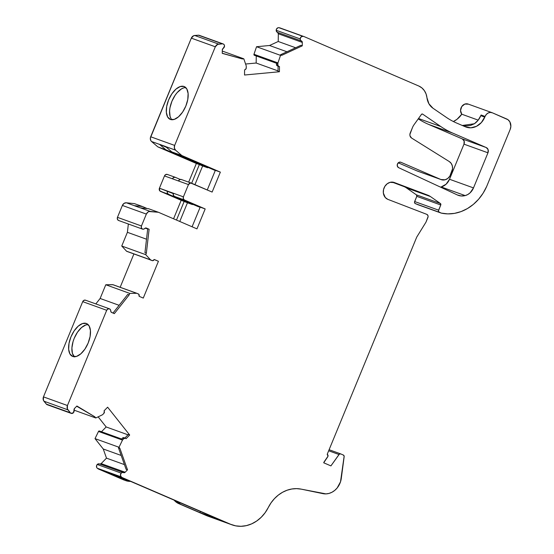 <?xml version="1.0" encoding="UTF-8"?>
<svg xmlns="http://www.w3.org/2000/svg" width="554" height="554" viewBox="0 0 554 554"><rect width="100%" height="100%" fill="white"/><g stroke="black" fill="none" stroke-linecap="round" stroke-linejoin="round"><path stroke-width="0.83" d="M121.194 455.457L103.245 448.989L121.194 455.457L103.245 448.989L95.018 438.623L98.501 431.455L122.489 440.098L119.006 447.265L95.018 438.623L98.501 431.455L99.45 431.019A0.831 0.713 109.8 0 0 98.501 431.455L122.489 440.098A0.831 0.713 -70.2 0 1 122.663 439.855L123.874 438.609A1.662 1.427 -70.2 0 1 125.613 438.332L126.125 438.671L129.691 435.022L128.293 434.516L124.858 438.027M72.754 356.457L72.754 356.457A17.839 9.12 113.3 0 1 72.491 356.354A17.839 9.12 113.3 0 1 71.064 336.61A17.839 9.12 113.3 0 1 86.348 323.474A17.839 9.12 113.3 0 1 86.611 323.578A17.839 9.12 113.3 0 1 88.038 343.321A17.839 9.12 113.3 0 1 72.754 356.457L76.563 356.388L80.822 353.819L84.887 349.138L88.141 343.065L90.094 336.52L90.434 330.496L89.118 325.918L86.348 323.474L82.539 323.543L78.28 326.112L74.208 330.793L70.954 336.867L69.008 343.411L68.668 349.435L69.984 354.013L72.754 356.457A17.839 9.12 113.3 0 1 70.954 336.867A17.839 9.12 113.3 0 1 86.348 323.474A17.839 9.12 113.3 0 1 88.141 343.065A17.839 9.12 113.3 0 1 72.754 356.457M86.867 323.702L86.348 323.474M393.866 182.363L394.621 182.64A9.023 7.749 -70.2 0 0 384.067 187.91A9.023 7.749 -70.2 0 0 387.745 199.315L426.871 214.384A2.493 2.14 -70.2 0 1 427.889 217.528L425.991 222.133L428.097 216.586L427.979 215.651L426.871 214.384L387.745 199.315A9.023 7.749 -70.2 0 1 383.977 188.125A9.023 7.749 -70.2 0 1 394.247 182.488A9.023 7.749 -70.2 0 1 394.621 182.64L390.085 182.342L387.177 183.796L384.871 186.345L383.534 189.593L383.354 193.055L385.286 197.508L387.745 199.315L426.871 214.384A2.493 2.14 -70.2 0 1 427.889 217.528L425.991 222.133L416.733 237.105L425.991 222.133L416.733 237.105L327.192 454.356A1.662 1.427 -70.2 0 1 327.241 454.37A1.662 1.427 -70.2 0 0 327.192 454.356L416.733 237.105L327.192 454.356A1.662 1.427 -70.2 0 1 327.705 456.849L324.028 462.022L328.016 456.164L327.241 454.37A1.662 1.427 -70.2 0 1 327.705 456.849L323.709 462.791L324.028 462.022L323.709 462.791L330.918 465.893L323.709 462.791L330.918 465.893L339.006 454.515A1.662 1.427 -70.2 0 1 340.745 453.92L343.348 455.042A1.662 1.427 -70.2 0 1 344.159 456.662L341.285 478.4A16.599 14.259 -70.2 0 1 322.947 493.642L301.238 489.147L325.981 493.891L329.062 493.406L332.04 492.215L334.789 490.359L337.185 487.936L340.502 481.821L344.152 456.15L343.348 455.042L340.745 453.92L339.373 454.135L330.918 465.893L339.006 454.515A1.662 1.427 -70.2 0 1 340.745 453.92L343.348 455.042A1.662 1.427 -70.2 0 1 344.159 456.662L341.285 478.4A16.599 14.259 -70.2 0 1 322.947 493.642L301.238 489.147L296.563 488.635L291.799 489.002L287.083 490.228L282.526 492.291L278.267 495.131L274.41 498.676L271.058 502.824L268.302 507.471A33.192 28.51 -70.2 0 1 301.238 489.147A33.192 28.51 -70.2 0 0 268.302 507.471A33.192 28.51 -70.2 0 1 232.015 524.846A33.192 28.51 -70.2 0 1 230.63 524.292L206.642 515.649L180.791 504.369A16.599 14.259 -70.2 0 1 176.29 501.072L180.791 504.369A16.599 14.259 -70.2 0 1 176.29 501.072M184.025 86.486A17.839 9.12 113.3 0 1 184.288 86.59A17.839 9.12 113.3 0 1 185.715 106.326A17.839 9.12 113.3 0 1 170.431 119.463A17.839 9.12 113.3 0 1 170.168 119.359A17.839 9.12 113.3 0 1 168.741 99.623A17.839 9.12 113.3 0 1 184.025 86.486L180.223 86.556L175.957 89.125L171.892 93.806L168.638 99.879L166.692 106.423L166.345 112.441L167.661 117.026L170.431 119.463L174.24 119.394L178.499 116.825L182.571 112.15L185.825 106.07L187.771 99.526L188.111 93.508L186.795 88.924L184.025 86.486A17.839 9.12 113.3 0 1 185.825 106.07A17.839 9.12 113.3 0 1 170.431 119.463A17.839 9.12 113.3 0 1 168.638 99.879A17.839 9.12 113.3 0 1 184.025 86.486L184.551 86.708M441.247 179.648A8.296 7.126 -70.2 0 1 440.901 179.517L416.92 170.867A8.296 7.126 109.8 0 0 417.266 171.006L441.247 179.648A8.296 7.126 -70.2 0 0 450.617 174.669L451.863 171.636A8.296 7.126 -70.2 0 0 449.412 161.643L411.525 138.001A4.148 3.566 -70.2 0 1 410.244 132.967L412.474 127.572A12.451 10.692 -70.2 0 1 414.067 124.685L421.462 114.387A0.997 0.859 -70.2 0 1 422.501 114.034L422.501 114.034A0.997 0.859 -70.2 0 1 422.626 114.103L440.776 126.527L418.505 118.501M119.117 305.309L100.129 298.468L119.117 305.309L100.129 298.468L105.786 284.756L129.768 293.405L136.741 293.308L112.753 284.659L105.786 284.756L129.768 293.405L136.741 293.308A0.831 0.713 -70.2 0 1 136.997 293.357L138.41 293.966A1.662 1.427 -70.2 0 1 139.213 295.607L139.116 296.3L143.264 298.087L158.43 261.28L154.282 259.494L153.867 260.048A1.662 1.427 -70.2 0 1 152.163 260.602L149.345 259.487A0.831 0.713 -70.2 0 1 149.345 259.487L126.762 251.35A0.831 0.713 109.8 0 0 126.831 251.371A0.831 0.713 109.8 0 1 126.762 251.35L150.743 259.992A0.831 0.713 -70.2 0 1 150.536 259.84L126.547 251.197A0.831 0.713 109.8 0 0 126.762 251.35A0.831 0.713 109.8 0 1 126.547 251.197A0.831 0.713 109.8 0 0 126.762 251.35L151.207 260.2M223.082 43.911L199.308 35.345A2.493 2.14 109.8 0 0 199.205 35.304A2.493 2.14 109.8 0 0 198.429 35.2L222.41 43.842A2.493 2.14 -70.2 0 1 223.186 43.946A2.493 2.14 -70.2 0 1 223.29 43.988A2.493 2.14 -70.2 0 1 224.529 46.037A2.493 2.14 -70.2 0 1 223.193 48.35L222.299 49.922A1.662 1.427 -70.2 0 1 223.193 48.35L224.529 46.037A2.493 2.14 -70.2 0 1 223.193 48.35A1.662 1.427 -70.2 0 0 222.299 49.922L222.258 53.357L242.389 58.953L222.265 53.246M123.293 472.514L99.519 463.947A2.493 2.14 109.8 0 0 97.227 464.474A2.493 2.14 109.8 0 0 97.31 468.255L96.694 467.493L96.645 465.395L97.746 464.072L99.519 463.947A2.493 2.14 109.8 0 0 99.415 463.906A2.493 2.14 109.8 0 0 97.227 464.474L121.208 473.116A2.493 2.14 -70.2 0 1 123.397 472.548A2.493 2.14 -70.2 0 1 123.507 472.59A2.493 2.14 -70.2 0 1 123.556 472.61L125.135 472.25A1.662 1.427 -70.2 0 1 123.556 472.61A2.493 2.14 -70.2 0 0 123.507 472.59A2.493 2.14 -70.2 0 1 123.556 472.61A1.662 1.427 -70.2 0 0 125.135 472.25L101.153 463.608L125.135 472.25L127.51 469.82L125.135 472.25L101.153 463.608L106.493 458.144L124.442 464.612M301.452 40.996A2.493 2.14 -70.2 0 1 300.171 38.925L300.524 40.2L301.452 40.996A1.662 1.427 -70.2 0 1 302.304 42.409L301.487 41.01A1.662 1.427 -70.2 0 1 302.304 42.409L278.323 33.759A1.662 1.427 109.8 0 0 277.464 32.347L301.452 40.996A1.662 1.427 -70.2 0 1 301.487 41.01L277.499 32.361A1.662 1.427 109.8 0 0 277.464 32.347L301.452 40.996A2.493 2.14 -70.2 0 1 300.171 38.925L276.183 30.283A2.493 2.14 109.8 0 0 277.464 32.347L276.28 30.955L276.432 29.21L277.928 27.783L278.891 27.7A2.493 2.14 109.8 0 0 276.183 30.283A2.493 2.14 109.8 0 0 277.464 32.347L301.452 40.996A1.662 1.427 -70.2 0 1 301.487 41.01L277.499 32.361A1.662 1.427 109.8 0 0 277.464 32.347M95.821 303.911L100.129 298.468L95.821 303.911L100.129 298.468L105.786 284.756L129.768 293.405L136.741 293.308A0.831 0.713 -70.2 0 1 136.997 293.357L138.791 294.222L139.116 296.3L143.264 298.087L158.43 261.28L154.282 259.494L152.606 260.705L150.743 259.992A0.831 0.713 -70.2 0 1 150.536 259.84L145.73 254.674L146.353 253.164L144.954 252.666L146.353 253.164L149.116 229.252L147.717 228.747L144.954 252.666L146.353 253.164L149.116 229.252L147.717 228.747L144.954 252.666L147.717 228.747L149.116 229.252L146.353 228.061A1.662 1.427 -70.2 0 0 144.774 228.463A2.493 2.14 -70.2 0 1 142.44 229.086L143.652 229.148L144.774 228.463A1.662 1.427 -70.2 0 1 146.353 228.061L144.774 228.463A2.493 2.14 -70.2 0 1 142.51 229.107A2.493 2.14 -70.2 0 1 142.44 229.086L118.459 220.437A2.493 2.14 109.8 0 0 118.521 220.464A2.493 2.14 109.8 0 0 118.591 220.485A2.493 2.14 109.8 0 1 118.459 220.437L117.386 219.176L117.462 217.348A2.493 2.14 109.8 0 0 118.459 220.437L142.44 229.086A2.493 2.14 -70.2 0 1 141.45 225.99L117.462 217.348L122.372 205.444L146.353 214.086L141.45 225.99L117.462 217.348L122.372 205.444L146.353 214.086A4.148 3.566 -70.2 0 1 150.307 211.434L140.314 207.826A4.148 3.566 109.8 0 0 140.162 207.819L134.165 205.652A4.148 3.566 109.8 0 1 134.317 205.666L142.433 206.51L134.442 203.63L126.326 202.785L134.317 205.666L142.433 206.51L134.442 203.63L126.326 202.785A4.148 3.566 109.8 0 0 122.372 205.444L124.006 203.401L126.326 202.785L134.317 205.666A4.148 3.566 109.8 0 0 134.165 205.652L140.162 207.819L134.165 205.652A4.148 3.566 109.8 0 1 134.317 205.666L142.433 206.51L134.442 203.63L126.326 202.785L134.317 205.666M113.168 284.811A0.831 0.713 109.8 0 0 112.753 284.659L136.741 293.308A0.831 0.713 -70.2 0 1 136.997 293.357L138.41 293.966A1.662 1.427 -70.2 0 1 139.213 295.607L139.116 296.3L143.264 298.087L158.43 261.28L154.282 259.494L153.867 260.048A1.662 1.427 -70.2 0 1 152.163 260.602L150.743 259.992A0.831 0.713 -70.2 0 1 150.536 259.84L145.73 254.674L146.353 253.164L149.116 229.252L146.214 228.006M101.153 463.608A1.662 1.427 109.8 0 1 99.81 464.051A1.662 1.427 109.8 0 0 101.153 463.608L106.493 458.144L103.245 448.989L106.493 458.144L101.153 463.608L99.962 464.072M47.81 404.822L46.363 404.129L43.413 400.286L43.468 396.872L82.712 301.653L83.945 300.316L85.572 300.22A2.493 2.14 109.8 0 0 85.51 300.199A2.493 2.14 109.8 0 0 82.712 301.653L106.7 310.295L67.45 405.521L67.394 408.928L70.351 412.772L46.363 404.129L43.967 401.214L67.948 409.863A4.148 3.566 -70.2 0 1 67.45 405.521L43.468 396.872A4.148 3.566 109.8 0 0 43.967 401.214L67.948 409.863L70.351 412.772A2.493 2.14 -70.2 0 0 73.363 412.792L70.995 413.284L46.363 404.129L43.967 401.214L67.948 409.863L70.351 412.772A2.493 2.14 -70.2 0 0 71.168 413.36A2.493 2.14 -70.2 0 0 73.363 412.792A2.493 2.14 -70.2 0 0 74.049 410.195L73.363 412.792A2.493 2.14 -70.2 0 0 74.049 410.195L74.049 410.195A1.662 1.427 -70.2 0 1 74.527 408.443L74.049 410.195A1.662 1.427 -70.2 0 1 74.527 408.443L76.902 406.02L94.873 416.843L95.78 417.979L102.421 414.794A0.831 0.713 -70.2 0 0 102.649 414.627A0.831 0.713 -70.2 0 1 102.421 414.794L95.78 417.979L102.421 414.794A0.831 0.713 -70.2 0 0 102.649 414.627L103.868 413.381A1.662 1.427 -70.2 0 0 104.29 411.449L103.868 413.381A1.662 1.427 -70.2 0 0 104.29 411.449L104.055 410.839L104.29 411.449L104.055 410.839L107.621 407.19L129.691 435.022L128.293 434.516L129.691 435.022L126.125 438.671L129.691 435.022L107.621 407.19L104.055 410.839L107.621 407.19L129.691 435.022M328.661 450.783L339.006 454.515M109.422 308.82L85.572 300.22A2.493 2.14 109.8 0 0 82.712 301.653L106.7 310.295L67.45 405.521L43.468 396.872L82.712 301.653L106.7 310.295A2.493 2.14 -70.2 0 1 109.491 308.841A2.493 2.14 -70.2 0 1 109.56 308.869A2.493 2.14 -70.2 0 1 110.752 311.009A1.662 1.427 -70.2 0 0 111.569 312.442L114.332 313.633L111.569 312.442A1.662 1.427 -70.2 0 1 110.752 311.009L111.222 312.221L114.332 313.633L129.144 294.908L127.745 294.403L112.995 313.058M145.259 228.103L147.689 228.975M295.635 47.755L278.233 41.488L295.635 47.755L278.233 41.488L278.323 33.759L277.499 32.361L301.487 41.01M278.087 66.155L278.025 71.237L278.087 66.155L278.025 71.237L279.431 71.743L279.486 66.584L278.897 66.438A1.662 1.427 -70.2 0 1 277.879 64.977L277.9 63.218A0.831 0.713 -70.2 0 1 277.949 62.921L253.967 54.278A0.831 0.713 109.8 0 0 254.584 55.317L253.967 54.278L256.55 46.723L280.532 55.365L277.949 62.921L253.967 54.278A0.831 0.713 109.8 0 0 254.362 55.282L276.945 63.426A0.831 0.713 -70.2 0 1 276.501 62.713L277.9 63.218A0.831 0.713 -70.2 0 1 277.949 62.921L253.967 54.278L256.55 46.723L269.549 45.497L278.233 41.488L278.323 33.759L302.304 42.409L302.262 45.843L300.864 45.338L280.559 54.728L281.958 55.234L302.262 45.843L300.864 45.338L280.559 54.728L281.958 55.234L302.262 45.843L302.304 42.409L278.323 33.759A1.662 1.427 109.8 0 0 277.499 32.361M121.596 439.003L99.45 431.019A0.831 0.713 109.8 0 0 98.501 431.455L122.489 440.098L119.006 447.265L119.906 448.401L118.508 447.902L126.111 469.321L127.51 469.82L125.135 472.25M175.182 177.28L167.398 174.475A2.493 2.14 109.8 0 0 167.294 174.434A2.493 2.14 109.8 0 0 164.483 175.93L188.471 184.579L183.416 196.85L167.426 191.088L173.298 193.616A2.493 2.14 109.8 0 0 173.263 193.602L173.298 193.616A2.493 2.14 109.8 0 0 173.263 193.602L173.298 193.616A2.493 2.14 109.8 0 0 173.263 193.602L159.427 188.201A2.493 2.14 109.8 0 0 160.445 191.352L168.437 194.232A2.493 2.14 -70.2 0 1 167.426 191.088L167.329 192.958L168.437 194.232L192.46 204.585L192.612 204.225L192.46 204.585L187.467 202.785L179.766 221.468M222.286 51.058L243.815 58.814L242.389 58.953L222.258 53.357L222.299 49.922L222.258 53.357L242.389 58.953L243.815 58.814L222.286 51.058L243.815 58.814L246.225 65.905A0.831 0.713 -70.2 0 1 246.267 66.189A0.831 0.713 -70.2 0 0 246.225 65.905L243.815 58.814L246.225 65.905A0.831 0.713 -70.2 0 1 246.267 66.189L246.246 67.948A1.662 1.427 -70.2 0 1 245.187 69.61L244.591 69.859L244.529 75.019L279.431 71.743L244.529 75.019L244.591 69.859L244.529 75.019L279.431 71.743L279.486 66.584L278.482 66.251L277.879 64.977L276.481 64.472L277.499 65.94A1.662 1.427 109.8 0 1 276.481 64.472A1.662 1.427 109.8 0 0 277.499 65.94M300.171 38.925A2.493 2.14 -70.2 0 1 302.879 36.342L279.403 27.783L303.384 36.432A6.641 5.699 -70.2 0 1 304.188 36.647A6.641 5.699 -70.2 0 1 304.465 36.758L418.866 86.057A16.599 14.259 -70.2 0 1 426.961 97.719L428.928 103.785L432.972 108.224A16.599 14.259 -70.2 0 1 426.961 97.719L426.061 93.924L424.329 90.586L421.885 87.913L418.866 86.057L304.465 36.758A6.641 5.699 -70.2 0 0 303.384 36.432L278.891 27.7A2.493 2.14 109.8 0 0 276.183 30.283L300.171 38.925A2.493 2.14 -70.2 0 1 302.879 36.342L301.037 36.966L300.171 38.925L276.183 30.283M440.762 205.001L438.63 210.167L414.648 201.524L416.781 196.351L440.762 205.001L438.63 210.167L414.648 201.524A1.662 1.427 109.8 0 0 415.327 203.623L439.308 212.265A1.662 1.427 -70.2 0 1 438.63 210.167L414.648 201.524L416.781 196.351A1.246 1.066 109.8 0 0 416.435 194.869L440.416 203.512A1.246 1.066 -70.2 0 1 440.762 205.001L440.416 203.512A1.246 1.066 -70.2 0 1 440.762 205.001L438.491 210.797L438.858 211.933L441.275 213.11L415.327 203.623L441.275 213.11L417.294 204.468L414.87 203.29L414.503 202.155L416.781 196.351L440.762 205.001L416.781 196.351L416.435 194.869L440.416 203.512L430.41 196.538L440.416 203.512L416.435 194.869L406.421 187.896L430.41 196.538L440.416 203.512M340.599 453.871L329.097 449.723L340.675 453.892M97.227 464.474A2.493 2.14 109.8 0 0 97.31 468.255L121.291 476.904L120.44 475.117L121.208 473.116L97.227 464.474L121.208 473.116L122.323 472.493L123.507 472.59A2.493 2.14 -70.2 0 0 121.208 473.116A2.493 2.14 -70.2 0 0 121.291 476.904L97.726 468.566A6.641 5.699 109.8 0 0 98.702 469.134L122.69 477.777A6.641 5.699 -70.2 0 1 121.707 477.216L97.726 468.566A6.641 5.699 109.8 0 0 98.702 469.134L122.69 477.777L230.63 524.292L206.642 515.649L178.79 503.648L174.101 500.13A16.599 14.259 109.8 0 0 178.79 503.648L199.952 512.623L178.79 503.648A16.599 14.259 109.8 0 1 174.101 500.13M125.363 438.207L123.964 437.702A1.662 1.427 109.8 0 1 124.034 437.729L122.829 437.826L121.264 439.35L122.663 439.855A0.831 0.713 -70.2 0 0 122.489 440.098A0.831 0.713 -70.2 0 1 122.663 439.855L121.264 439.35A0.831 0.713 -70.2 0 1 122.005 439.149L99.415 431.005M70.351 412.772L46.363 404.129A2.493 2.14 109.8 0 0 47.187 404.711L71.168 413.36M150.536 259.84L145.73 254.674L121.748 246.024L126.547 251.197L150.536 259.84L126.547 251.197L121.748 246.024L127.399 232.313L146.505 239.203M128.355 224.01L127.399 232.313L128.355 224.01L127.399 232.313L121.748 246.024L126.547 251.197M147.135 208.539L142.433 206.51M176.491 220.056L184.191 201.372L176.491 220.056L184.191 201.372L187.467 202.785L181.193 200.292L173.568 218.795L181.193 200.292L160.445 191.352L168.437 194.232L192.46 204.585L181.193 200.292L159.767 190.853L159.427 188.201L164.483 175.93L172.481 178.817A2.493 2.14 -70.2 0 1 175.293 177.322A2.493 2.14 -70.2 0 1 175.396 177.363L173.727 177.432L172.481 178.817L188.471 184.579A2.493 2.14 -70.2 0 1 191.282 183.083A2.493 2.14 -70.2 0 1 191.386 183.125L212.134 192.065L190.562 182.972L188.471 184.579L183.416 196.85L173.416 193.249L159.427 188.201L164.483 175.93L165.729 174.552L167.398 174.475A2.493 2.14 109.8 0 0 164.483 175.93L172.481 178.817A2.493 2.14 -70.2 0 1 175.396 177.363L180.189 179.427M188.672 182.141L196.365 163.478L188.672 182.141L196.365 163.478L199.364 164.559L191.663 183.242L199.364 164.559L202.639 165.971L194.939 184.655M166.435 147.309L159.455 144.296L165.452 146.457A4.148 3.566 109.8 0 0 165.563 146.561L175.563 150.169L181.816 155.515L171.823 151.914L165.563 146.561L175.563 150.169L181.816 155.515L171.823 151.914L165.563 146.561A4.148 3.566 109.8 0 1 165.452 146.457L159.455 144.296L166.435 147.309L159.455 144.296A4.148 3.566 109.8 0 0 159.573 144.4L165.826 149.753L207.639 167.772L207.785 167.412L207.639 167.772L202.639 165.971L199.364 164.559L207.639 167.772L207.785 167.412M253.967 54.278L256.55 46.723L269.549 45.497L286.951 51.771M74.035 410.14L95.78 417.979L74.035 410.14L95.78 417.979L94.873 416.843L95.78 417.979M136.921 293.329L135.598 292.851M200.098 207.341L174.434 196.393L184.427 199.994A2.493 2.14 -70.2 0 1 183.416 196.85L173.416 193.249A2.493 2.14 109.8 0 0 174.434 196.393L198.457 206.746L174.434 196.393L184.427 199.994L205.181 208.941L200.181 207.141L192.086 226.78M215.271 170.521L171.823 151.914L215.271 170.521L171.823 151.914L165.563 146.561L175.563 150.169A4.148 3.566 -70.2 0 1 174.662 145.418L150.674 136.769A4.148 3.566 109.8 0 0 151.574 141.519L159.573 144.4L165.826 149.753L157.835 146.872L151.574 141.519L159.573 144.4L165.826 149.753L157.835 146.872L151.574 141.519L150.813 140.584L150.342 138.078L191.324 38.143L215.312 46.785A4.148 3.566 -70.2 0 1 218.698 44.119L194.71 35.477L198.429 35.2L222.41 43.842L218.698 44.119L194.71 35.477A4.148 3.566 109.8 0 0 191.324 38.143L193.678 35.719L198.429 35.2L222.41 43.842L218.698 44.119L194.71 35.477L198.429 35.2A2.493 2.14 109.8 0 1 199.308 35.345A2.493 2.14 109.8 0 0 198.429 35.2M185.791 87.608A17.839 9.12 -66.7 0 0 172.128 100.773A17.839 9.12 -66.7 0 0 171.941 119.747A17.839 9.12 -66.7 0 1 172.128 100.773A17.839 9.12 -66.7 0 1 185.791 87.608L185.493 87.608M183.492 87.968L181.38 88.952L177.135 92.65L175.168 95.212L171.913 101.285L169.96 107.836L169.579 110.973L170.078 116.375L170.937 118.438M88.114 324.602A17.839 9.12 -66.7 0 0 74.444 337.767A17.839 9.12 -66.7 0 0 74.264 356.741A17.839 9.12 -66.7 0 1 74.444 337.767A17.839 9.12 -66.7 0 1 88.114 324.602L85.815 324.956L81.556 327.525L77.484 332.206L74.229 338.279L73.066 341.555L71.902 347.96L72.401 353.369L74.478 356.942M129.768 293.405L129.144 294.908L127.745 294.403L129.144 294.908L114.332 313.633L129.144 294.908L129.768 293.405L129.144 294.908M146.353 253.164L145.73 254.674L121.748 246.024L127.399 232.313M199.364 164.559L157.835 146.872L199.364 164.559L191.663 183.242M207.639 167.772L165.826 149.753L207.639 167.772L202.639 165.971M302.304 42.409L302.262 45.843L300.864 45.338L280.559 54.728L281.958 55.234L280.532 55.365L277.949 62.921A0.831 0.713 -70.2 0 0 277.9 63.218L276.501 62.713L276.481 64.472L276.501 62.713L277.9 63.218L277.879 64.977L276.481 64.472L276.55 63.011M280.532 55.365L281.958 55.234L280.532 55.365L256.55 46.723L280.532 55.365L277.949 62.921M453.387 121.527A20.747 17.818 109.8 0 0 461.759 114.2L457.036 119.269L453.387 121.527A20.747 17.818 109.8 0 0 461.759 114.2L478.206 120.128L461.759 114.2L460.547 110.53L461.731 106.583L464.785 104.09L468.372 104.152A6.226 5.346 109.8 0 0 468.116 104.048A6.226 5.346 109.8 0 0 461.641 106.714A6.226 5.346 109.8 0 0 461.759 114.2L478.206 120.128M130.571 481.371A16.599 14.259 -70.2 0 1 125.121 480.373L130.571 481.371A16.599 14.259 -70.2 0 1 125.813 480.65A16.599 14.259 -70.2 0 1 125.121 480.373L123.12 479.653A16.599 14.259 109.8 0 0 123.819 479.93L125.813 480.65M122.489 440.098L119.006 447.265L95.018 438.623L98.501 431.455M118.508 447.902L126.111 469.321L127.51 469.82L119.906 448.401L118.508 447.902L126.111 469.321L127.51 469.82L119.906 448.401L118.508 447.902M76.694 406.227L94.873 416.843M440.485 187.113A14.937 12.832 109.8 0 0 441.192 186.947L440.485 187.113A14.937 12.832 109.8 0 0 441.192 186.947L465.18 195.597A14.937 12.832 -70.2 0 1 458.303 195.34A14.937 12.832 -70.2 0 1 457.396 194.973L398.603 167.661A2.929 2.514 -70.2 0 1 397.447 164.019A2.929 2.514 -70.2 0 1 400.771 162.225A2.929 2.514 -70.2 0 1 400.888 162.274L440.901 179.517L416.92 170.867L398.257 162.828L416.92 170.867A8.296 7.126 109.8 0 0 417.619 171.124M400.646 162.183L398.942 162.35L397.474 163.949L397.336 166.138L398.603 167.661L457.396 194.973L461.184 195.964L465.18 195.597L441.192 186.947L446.115 184.191L449.509 179.261A12.451 10.692 109.8 0 1 441.192 186.947L465.18 195.597L467.763 194.544L470.097 192.834L473.497 187.91A12.451 10.692 -70.2 0 1 465.18 195.597A14.937 12.832 -70.2 0 1 457.396 194.973L398.603 167.661A2.929 2.514 -70.2 0 1 397.474 163.949A2.929 2.514 -70.2 0 1 400.888 162.274L440.901 179.517L416.92 170.867L398.257 162.828M441.192 186.947A12.451 10.692 109.8 0 0 449.509 179.261L473.497 187.91A12.451 10.692 -70.2 0 1 465.18 195.597M487.963 152.807L463.982 144.158A4.148 3.566 109.8 0 0 462.285 138.916L486.267 147.558A4.148 3.566 -70.2 0 1 487.963 152.807L463.982 144.158L464.134 141.035L462.285 138.916L428.616 124.401A93.771 80.545 -70.2 0 1 418.256 118.861A93.771 80.545 -70.2 0 0 428.616 124.401L452.597 133.05L486.267 147.558A4.148 3.566 -70.2 0 1 487.963 152.807L473.497 187.91L449.509 179.261L463.982 144.158A4.148 3.566 109.8 0 0 462.285 138.916L428.616 124.401L452.597 133.05A93.771 80.545 -70.2 0 1 440.776 126.527A93.771 80.545 -70.2 0 0 452.597 133.05L486.267 147.558L462.285 138.916L486.267 147.558L488.122 149.677L487.963 152.807L473.497 187.91L449.509 179.261L463.982 144.158L487.963 152.807L473.497 187.91M117.462 217.348A2.493 2.14 109.8 0 0 118.459 220.437L142.44 229.086L141.367 227.826L141.45 225.99L117.462 217.348L122.372 205.444L146.353 214.086L147.994 212.043L149.123 211.531L158.423 212.272L148.43 208.671L140.314 207.826A4.148 3.566 109.8 0 0 140.162 207.819A4.148 3.566 109.8 0 1 140.314 207.826L150.307 211.434L158.423 212.272L148.43 208.671L140.314 207.826L150.307 211.434L158.423 212.272L148.43 208.671L140.314 207.826M173.263 193.602L159.427 188.201A2.493 2.14 109.8 0 0 160.445 191.352L168.437 194.232A2.493 2.14 -70.2 0 1 167.426 191.088L173.416 193.249L173.326 195.119L174.434 196.393L184.427 199.994L205.181 208.941L200.181 207.141L205.181 208.941L196.961 228.878L158.423 212.272L196.961 228.878L205.181 208.941L196.961 228.878L158.423 212.272M191.172 183.049L181.387 179.524A2.493 2.14 109.8 0 0 181.283 179.482A2.493 2.14 109.8 0 0 178.478 180.978L188.471 184.579L183.416 196.85L183.319 198.727L184.427 199.994A2.493 2.14 -70.2 0 1 183.416 196.85M178.478 180.978A2.493 2.14 109.8 0 1 181.387 179.524L179.725 179.6L178.478 180.978L172.481 178.817M194.71 35.477A4.148 3.566 109.8 0 0 191.324 38.143L215.312 46.785L174.662 145.418L150.674 136.769L191.324 38.143L215.312 46.785L174.662 145.418L174.371 148.043L175.563 150.169L181.816 155.515L220.353 172.128L215.354 170.32L207.258 189.967L215.354 170.32L220.353 172.128L212.134 192.065L191.386 183.125A2.493 2.14 -70.2 0 0 188.471 184.579M159.455 144.296A4.148 3.566 109.8 0 0 159.573 144.4A4.148 3.566 109.8 0 1 159.455 144.296L165.452 146.457A4.148 3.566 109.8 0 0 165.563 146.561M278.032 70.905L256.17 63.024L245.581 64.022L256.17 63.024L278.032 70.905L256.17 63.024L256.253 55.968M278.891 27.7L279.403 27.783A6.641 5.699 109.8 0 1 280.483 28.109A6.641 5.699 109.8 0 0 280.206 27.998A6.641 5.699 109.8 0 0 279.403 27.783L302.879 36.342M484.792 117.116L485.075 116.437L481.08 114.997L480.796 115.675L484.792 117.116A16.599 14.259 -70.2 0 1 465.374 126.811L470.865 127.808L476.488 126.312L481.378 122.559L485.075 116.437L481.08 114.997L480.796 115.675L484.792 117.116L485.075 116.437L481.08 114.997L480.796 115.675L484.792 117.116A16.599 14.259 -70.2 0 1 466.066 127.088A16.599 14.259 -70.2 0 1 465.374 126.811L456.704 123.078A82.982 71.279 -70.2 0 1 446.247 117.309L432.972 108.224A16.599 14.259 -70.2 0 1 426.961 97.719A16.599 14.259 -70.2 0 0 418.866 86.057L304.465 36.758A6.641 5.699 -70.2 0 0 303.384 36.432M466.426 125.91L462.23 125.467L466.426 125.91L470.609 125.412L466.426 125.91M480.796 115.675A16.599 14.259 -70.2 0 1 474.383 123.75A16.599 14.259 -70.2 0 0 480.796 115.675L478.123 120.239L474.383 123.75L470.609 125.412L474.383 123.75L462.278 125.474M439.308 212.265L441.275 213.11L447.826 213.892L454.509 213.373L461.122 211.573L467.472 208.546L473.365 204.384L478.635 199.205L483.116 193.173L486.675 186.456L510.151 129.498L510.864 126.354L509.874 121.866L507.983 119.706L492.361 112.801L490.297 112.427L488.192 112.988L486.357 114.394L485.075 116.437A6.226 5.346 -70.2 0 1 492.097 112.697A6.226 5.346 -70.2 0 1 492.361 112.801L506.765 119.006A8.296 7.126 -70.2 0 1 510.151 129.498L486.675 186.456A44.209 37.977 -70.2 0 1 441.275 213.11L415.327 203.623L439.308 212.265A1.662 1.427 -70.2 0 1 438.63 210.167M416.781 196.351L416.781 196.351A1.246 1.066 109.8 0 0 416.435 194.869L406.421 187.896A16.599 14.259 109.8 0 0 404.247 186.684L428.228 195.327A16.599 14.259 -70.2 0 1 430.41 196.538L406.421 187.896A16.599 14.259 109.8 0 0 404.247 186.684L428.228 195.327A16.599 14.259 -70.2 0 1 430.41 196.538L406.421 187.896A16.599 14.259 109.8 0 0 404.247 186.684L428.228 195.327A16.599 14.259 -70.2 0 1 430.41 196.538M123.861 479.944L110.682 474.155L125.121 480.373L110.682 474.155L129.865 481.066L219.142 519.541L199.952 512.623L200.43 511.474L199.952 512.623L180.791 504.369M101.479 431.753L106.167 426.954L101.479 431.753L106.167 426.954L127.995 434.821L106.167 426.954L98.148 416.843L106.167 426.954L127.995 434.821M122.663 439.855L123.874 438.609L122.476 438.103L121.264 439.35L122.663 439.855L123.874 438.609L122.476 438.103L121.638 439.135M232.015 524.846L208.034 516.196A33.192 28.51 -70.2 0 1 206.642 515.649A33.192 28.51 -70.2 0 0 209.454 516.66L178.79 503.648M125.121 480.373L98.702 469.134L122.69 477.777L230.63 524.292L206.642 515.649M106.493 458.144L103.245 448.989L95.018 438.623L119.006 447.265L119.906 448.401L127.51 469.82M136.741 293.308L112.753 284.659L105.786 284.756L113.078 284.742M120.163 287.291L133.916 253.926M278.233 41.488L269.549 45.497L278.233 41.488L278.323 33.759M418.256 171.269L416.92 170.867M154.227 259.57L158.43 261.28M242.389 58.953L240.99 58.447L243.815 58.814M279.431 71.743L278.025 71.237L279.431 71.743L279.486 66.584L278.897 66.438A1.662 1.427 -70.2 0 1 277.879 64.977L276.481 64.472M394.621 182.64L428.228 195.327M124.525 480.159A16.599 14.259 109.8 0 1 123.12 479.653L98.702 469.134A6.641 5.699 109.8 0 1 97.726 468.566M199.952 512.623L219.142 519.541L129.865 481.066L110.682 474.155L129.865 481.066L219.142 519.541L199.952 512.623L200.43 511.474M123.964 437.702A1.662 1.427 109.8 0 0 122.476 438.103A1.662 1.427 109.8 0 1 124.034 437.729L125.287 438.186M149.345 259.487L150.764 260.103A1.662 1.427 109.8 0 0 150.903 260.151M74.527 408.443L76.902 406.02L74.527 408.443M106.7 310.295L107.926 308.959L109.56 308.869L110.454 309.707L110.752 311.009A2.493 2.14 -70.2 0 0 109.56 308.869A2.493 2.14 -70.2 0 0 106.7 310.295L67.45 405.521L43.468 396.872A4.148 3.566 109.8 0 0 43.967 401.214M141.45 225.99L146.353 214.086L141.45 225.99A2.493 2.14 -70.2 0 0 142.44 229.086M207.258 189.967L215.354 170.32L220.353 172.128L212.134 192.065L220.353 172.128L181.816 155.515L171.823 151.914M218.698 44.119A4.148 3.566 -70.2 0 0 215.312 46.785L217.66 44.368L222.41 43.842A2.493 2.14 -70.2 0 1 223.29 43.988L224.19 44.784L224.529 46.037A2.493 2.14 -70.2 0 0 223.29 43.988A2.493 2.14 -70.2 0 0 222.41 43.842M246.267 66.189L246.163 68.467L245.187 69.61A1.662 1.427 -70.2 0 0 246.246 67.948L246.267 66.189M446.247 117.309L432.972 108.224L446.247 117.309A82.982 71.279 -70.2 0 0 456.704 123.078A82.982 71.279 -70.2 0 1 446.247 117.309M465.374 126.811L456.704 123.078L465.374 126.811M268.302 507.471L265.137 512.699L261.218 517.27L256.682 521.03L251.682 523.849L246.392 525.621L240.997 526.3L235.685 525.85L230.63 524.292A33.192 28.51 -70.2 0 0 268.302 507.471M121.707 477.216A6.641 5.699 -70.2 0 0 122.69 477.777A6.641 5.699 -70.2 0 1 121.707 477.216L121.291 476.904A2.493 2.14 -70.2 0 1 121.208 473.116M123.874 438.609L125.433 438.235A1.662 1.427 -70.2 0 1 125.613 438.332L126.125 438.671L125.613 438.332A1.662 1.427 -70.2 0 0 123.874 438.609L122.476 438.103M422.418 114.006L421.462 114.387A0.997 0.859 -70.2 0 1 422.626 114.103L440.776 126.527A93.771 80.545 -70.2 0 0 452.597 133.05L486.267 147.558M414.067 124.685L421.462 114.387L414.067 124.685A12.451 10.692 -70.2 0 0 412.474 127.572A12.451 10.692 -70.2 0 1 414.067 124.685M410.244 132.967L412.474 127.572L409.898 134.407L410.015 135.848L411.525 138.001A4.148 3.566 -70.2 0 1 410.244 132.967M449.412 161.643L411.525 138.001L449.412 161.643L451.247 163.458L452.341 165.944L452.556 168.79L449.869 176.11L447.757 178.45L445.077 179.787L440.901 179.517A8.296 7.126 -70.2 0 0 450.617 174.669L451.863 171.636A8.296 7.126 -70.2 0 0 449.412 161.643M149.116 229.252L146.353 228.061M277.173 63.461A0.831 0.713 -70.2 0 1 276.501 62.713M97.31 468.255L121.291 476.904M121.264 439.35A0.831 0.713 -70.2 0 1 122.039 439.163M46.363 404.129A2.493 2.14 109.8 0 0 48.191 404.787M145.73 254.674L121.748 246.024M168.437 194.232L192.46 204.585L192.612 204.225M146.353 214.086A4.148 3.566 -70.2 0 1 150.307 211.434M126.326 202.785A4.148 3.566 109.8 0 0 122.372 205.444M192.46 204.585L187.467 202.785M159.427 188.201L164.483 175.93M165.826 149.753L157.835 146.872L151.574 141.519L159.573 144.4M414.648 201.524A1.662 1.427 109.8 0 0 415.327 203.623M416.435 194.869L406.421 187.896M100.129 298.468L105.786 284.756M184.191 201.372L181.193 200.292L173.568 218.795M181.193 200.292L160.445 191.352M196.365 163.478L157.835 146.872M256.55 46.723L269.549 45.497M103.245 448.989L95.018 438.623M119.006 447.265L119.906 448.401M422.501 114.034A0.997 0.859 -70.2 0 1 422.626 114.103L422.273 113.979M173.416 193.249A2.493 2.14 109.8 0 0 174.434 196.393M175.563 150.169A4.148 3.566 -70.2 0 1 174.662 145.418L150.674 136.769A4.148 3.566 109.8 0 0 151.574 141.519M280.483 28.109A6.641 5.699 109.8 0 0 279.403 27.783M485.075 116.437A6.226 5.346 -70.2 0 1 492.361 112.801L506.765 119.006A8.296 7.126 -70.2 0 1 510.151 129.498L486.675 186.456A44.209 37.977 -70.2 0 1 441.275 213.11M468.372 104.152A6.226 5.346 109.8 0 0 461.731 106.583A6.226 5.346 109.8 0 0 461.759 114.2M67.948 409.863A4.148 3.566 -70.2 0 1 67.45 405.521M150.674 136.769L191.324 38.143M245.581 64.022L256.17 63.024M404.247 186.684L392.094 182.093M123.12 479.653L98.702 469.134M106.167 426.954L98.148 416.843M43.468 396.872L82.712 301.653M449.509 179.261L463.982 144.158M462.285 138.916L428.616 124.401A93.771 80.545 -70.2 0 1 418.256 118.861M150.764 260.103A1.662 1.427 109.8 0 0 150.833 260.131L152.232 260.629M428.616 124.401L452.597 133.05M422.626 114.103L440.776 126.527M400.888 162.274L440.901 179.517M184.427 199.994L205.181 208.941M181.816 155.515L220.353 172.128M215.312 46.785L174.662 145.418M277.879 64.977L277.9 63.218M281.958 55.234L302.262 45.843M122.69 477.777L230.63 524.292M152.163 260.602L150.743 259.992M149.379 259.501L126.797 251.364M142.51 229.107L118.521 220.464M123.397 472.548L99.415 463.906M223.186 43.946L199.205 35.304M167.294 174.434L175.293 177.322M136.963 293.343L112.974 284.701M191.282 183.083L181.283 179.482M304.188 36.647L280.206 27.998M468.116 104.048L492.097 112.697M85.51 300.199L109.491 308.841M278.766 66.404L277.367 65.898"/></g></svg>

